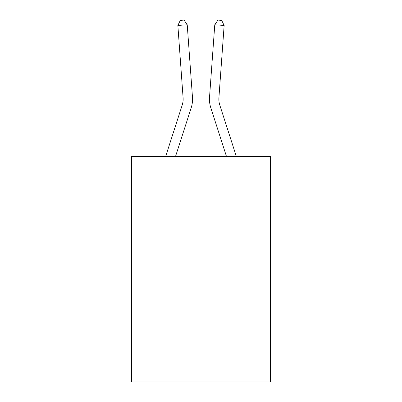 <?xml version="1.0" encoding="UTF-8"?>
<svg xmlns="http://www.w3.org/2000/svg" width="402" height="402" viewBox="0 0 402 402"><rect width="100%" height="100%" fill="white"/><g stroke="black" fill="none" stroke-linecap="round" stroke-linejoin="round"><path stroke-width="0.6" d="M270.546 156.353L270.546 381.9L131.454 381.9L131.454 156.353L270.546 156.353M165.679 156.353L182.237 104.982A18.793 18.793 0 0 0 183.096 97.857L177.86 25.447L187.231 24.773L192.468 97.178A28.195 28.195 0 0 1 191.181 107.867L175.553 156.353M236.321 156.353L219.763 104.982A18.793 18.793 0 0 1 218.904 97.857L224.14 25.447L214.768 24.773L209.532 97.178A28.195 28.195 0 0 0 210.819 107.867L226.447 156.353M182.237 104.982A18.793 18.793 0 0 0 183.096 97.857A18.793 18.793 0 0 1 182.237 104.982A18.793 18.793 0 0 0 183.096 97.857M177.86 25.447L180.317 20.371L184.066 20.1L187.231 24.773M219.763 104.982A18.793 18.793 0 0 1 218.904 97.857A18.793 18.793 0 0 0 219.763 104.982A18.793 18.793 0 0 1 218.904 97.857A18.793 18.793 0 0 0 219.763 104.982M214.768 24.773L209.532 97.178L214.768 24.773L209.532 97.178L214.768 24.773L217.934 20.1L221.683 20.371L224.14 25.447"/></g></svg>

